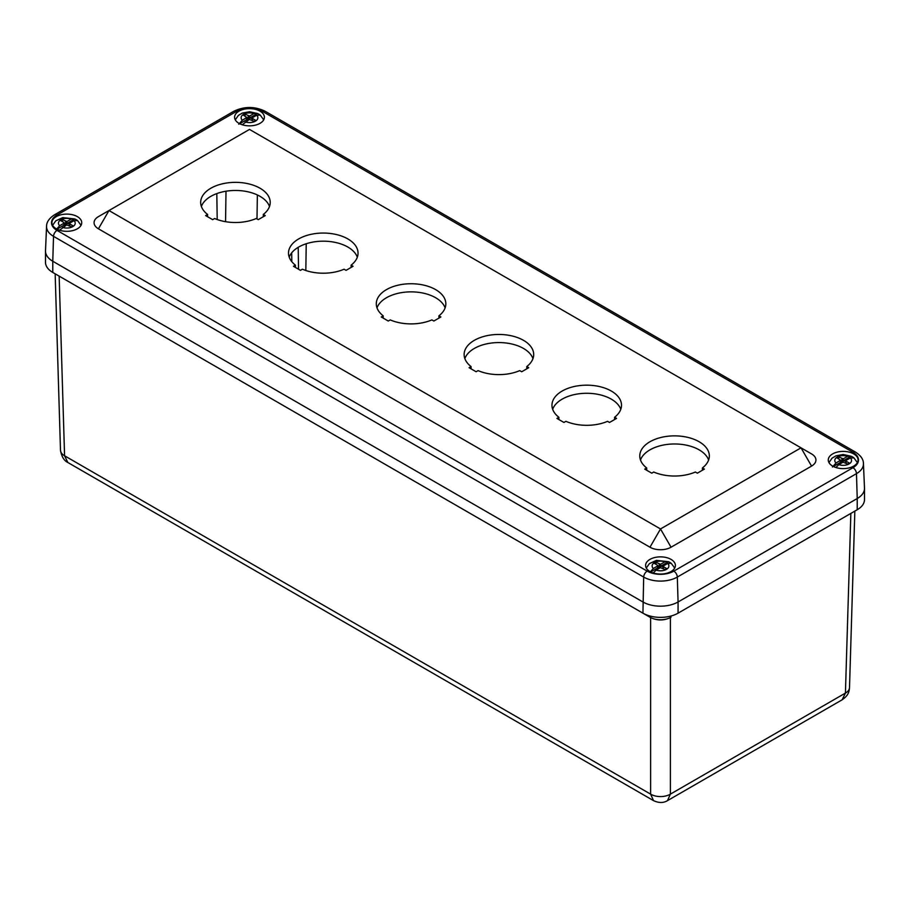 <?xml version="1.0" encoding="UTF-8"?>
<svg xmlns="http://www.w3.org/2000/svg" width="910" height="910" viewBox="0 0 910 910"><rect width="100%" height="100%" fill="white"/><g stroke="black" fill="none" stroke-linecap="round" stroke-linejoin="round"><path stroke-width="1.36" d="M69.467 224.406L67.385 223.2L66.942 223.985L66.942 221.517L62.335 219.64L62.335 221.585M66.259 225.145L65.588 224.759L66.942 223.985M65.588 221.517L65.588 224.759L64.189 223.951M66.942 221.517L71.185 219.071L74.757 218.946A13.354 7.712 180 0 1 77.566 220.573L73.994 220.686L69.751 223.143L69.751 223.917L73.005 225.805L71.321 226.772L66.714 224.895L59.548 230.219M56.09 229.73L59.662 225.714L63.905 223.268L63.905 225.737M62.335 219.64L60.64 220.607L63.905 222.495L63.905 223.268M57.023 229.195L63.45 225.475L64.576 226.124M77.566 220.573L81.035 225.305M52.621 225.305L55.749 220.857L62.722 217.604L74.757 218.946L67.385 223.2M239.694 123.726L246.121 120.018L247.247 120.666M252.423 120.404L252.423 118.459L255.676 120.336L253.992 121.314L249.386 119.426L242.219 124.761M238.761 124.26L242.333 120.256L246.849 117.413L243.311 115.149L244.995 114.171L249.613 116.048L253.856 113.602L257.428 113.488L250.057 117.743L252.138 118.937M235.28 119.836L238.374 115.422L242.265 113.09L249.533 111.737L257.428 113.488A13.354 7.712 180 0 1 260.237 115.115L256.665 115.229L252.423 117.674L252.138 120.245M248.93 119.688L248.259 119.301L250.057 117.743M244.995 114.171L244.995 116.116M248.259 116.048L248.259 119.301L246.849 118.482M260.237 115.115L263.707 119.836M663.151 567.158L661.069 565.963L660.614 566.737L660.614 564.268L656.008 562.391L656.008 564.337M659.943 567.908L659.272 567.521L660.614 566.737M659.272 564.268L659.272 567.521L657.862 566.702M660.614 564.268L664.857 561.823L668.429 561.709A13.354 7.712 180 0 1 671.239 563.324L667.667 563.449L663.424 565.895L663.424 566.668L666.689 568.557L665.005 569.535L660.387 567.647L656.144 570.092L653.232 572.981M649.763 572.481L653.334 568.477L657.577 566.02L657.577 568.488M656.008 562.391L654.324 563.358L657.577 565.246L657.577 566.02M650.695 571.946L657.134 568.227L658.26 568.875M671.239 563.324L674.719 568.056M646.293 568.056L649.421 563.609L656.406 560.367L668.429 561.709L661.069 565.963M833.367 466.477L839.805 462.769L840.92 463.417M846.095 463.156L846.095 461.211L849.36 463.088L847.665 464.066L843.058 462.189L838.815 464.635L835.903 467.512M832.434 467.023L836.006 463.008L840.533 460.176L836.995 457.901L838.679 456.922L843.286 458.811L847.529 456.354L851.1 456.24L843.741 460.494L845.811 461.7M828.964 462.599L832.047 458.185L835.937 455.842L843.217 454.488L851.1 456.24A13.354 7.712 180 0 1 853.91 457.866L850.338 457.98L846.095 460.426L845.811 462.997M842.614 462.439L841.932 462.052L843.741 460.494M838.679 456.922L838.679 458.879M841.932 458.811L841.932 462.052L840.533 461.245M853.91 457.866L857.379 462.599M653.516 800.629C658.851 803.086 663.504 803.086 667.496 800.629L670.386 794.134A13.98 8.349 180 0 1 650.616 794.134L653.516 800.629L67.852 462.507L64.576 455.785A13.98 8.065 178.3 0 1 60.492 450.302L60.492 450.302C61.607 456.638 64.053 460.699 67.852 462.507M45.511 250.58A24.843 14.344 0 0 0 45.5 251.103L45.5 262.296A24.843 14.344 0 0 0 52.78 272.443L642.938 613.169A24.843 14.344 0 0 0 678.064 613.169L850.85 513.411L845.424 693.079L842.148 699.801C846.425 696.628 849.121 694.125 849.508 687.596L849.508 687.596A13.98 8.065 -178.3 0 1 845.424 693.079L670.386 794.134L670.386 617.606C663.799 620.722 657.213 620.722 650.616 617.606L649.967 617.23A14.901 8.599 0 0 0 671.045 617.23L670.386 617.606M650.616 617.606L650.616 794.134L64.576 455.785L59.15 276.117L649.967 617.23M59.753 276.469A14.901 8.599 0 0 0 59.798 276.492L52.78 272.443L59.798 276.492M45.5 251.103A24.843 14.344 0 0 0 52.78 261.25L642.938 601.976A24.843 14.344 0 0 0 678.064 601.976L678.064 613.169L850.202 513.786A14.901 8.599 0 0 0 850.247 513.763M52.78 272.443L52.78 261.25L642.938 601.976A24.843 14.344 0 0 0 678.064 601.976L857.22 498.543A24.843 14.344 0 0 0 864.5 488.397A24.843 14.344 0 0 0 864.489 487.874M857.22 498.543L857.22 509.736A24.843 14.344 0 0 0 864.5 499.59L864.5 488.397M207.594 214.453A34.773 20.077 180 0 1 200.666 202.429A34.773 20.077 180 0 1 235.44 182.353A34.773 20.077 180 0 1 270.224 202.429A34.773 20.077 180 0 1 263.297 214.453L265.265 215.59L258.235 219.64L256.267 218.514A34.773 20.077 180 0 1 214.624 218.514L212.656 219.64L205.626 215.59L207.594 214.453L207.594 216.728M263.297 214.453L263.297 216.728M269.508 206.49A34.773 20.077 0 0 0 235.44 190.463A34.773 20.077 0 0 0 201.383 206.49M646.703 467.967A34.773 20.077 180 0 1 639.776 455.944A34.773 20.077 180 0 1 674.56 435.867A34.773 20.077 180 0 1 709.334 455.944A34.773 20.077 180 0 1 702.406 467.967L704.374 469.105L697.344 473.166L695.377 472.028A34.773 20.077 180 0 1 653.733 472.028L651.765 473.166L644.735 469.105L646.703 467.967L646.703 470.242M702.406 467.967L702.406 470.242M708.617 460.005A34.773 20.077 0 0 0 674.56 443.978A34.773 20.077 0 0 0 640.492 460.005M558.876 417.269A34.773 20.077 180 0 1 551.961 405.246A34.773 20.077 180 0 1 586.734 385.169A34.773 20.077 180 0 1 621.507 405.246A34.773 20.077 180 0 1 614.58 417.269L616.548 418.407L609.529 422.456L607.562 421.319A34.773 20.077 180 0 1 565.906 421.319L563.938 422.456L556.92 418.407L558.876 417.269L558.876 419.533M614.58 417.269L614.58 419.533M620.791 409.295A34.773 20.077 0 0 0 586.734 393.279A34.773 20.077 0 0 0 552.677 409.295M295.42 265.151A34.773 20.077 180 0 1 288.493 253.128A34.773 20.077 180 0 1 323.266 233.051A34.773 20.077 180 0 1 358.039 253.128A34.773 20.077 180 0 1 351.123 265.151L353.08 266.289L346.062 270.35L344.094 269.212A34.773 20.077 180 0 1 302.438 269.212L300.471 270.35L293.452 266.289L295.42 265.151L295.42 267.426M351.123 265.151L351.123 267.426M357.323 257.189A34.773 20.077 0 0 0 323.266 241.173A34.773 20.077 0 0 0 289.209 257.189M383.212 315.838A34.773 20.077 180 0 1 376.285 303.815A34.773 20.077 180 0 1 411.058 283.738A34.773 20.077 180 0 1 445.832 303.815A34.773 20.077 180 0 1 438.916 315.838L440.884 316.976L433.854 321.037L431.886 319.899A34.773 20.077 180 0 1 390.231 319.899L388.274 321.037L381.245 316.976L383.212 315.838L383.212 318.113M438.916 315.838L438.916 318.113M445.115 307.876A34.773 20.077 0 0 0 411.058 291.86A34.773 20.077 0 0 0 377.002 307.876M471.061 366.559A34.773 20.077 180 0 1 464.134 354.536A34.773 20.077 180 0 1 498.908 334.459A34.773 20.077 180 0 1 533.692 354.536A34.773 20.077 180 0 1 526.765 366.559L528.733 367.697L521.703 371.758L519.735 370.62A34.773 20.077 180 0 1 478.091 370.62L476.123 371.758L469.094 367.697L471.061 366.559L471.061 368.834M526.765 366.559L526.765 368.834M532.964 358.597A34.773 20.077 0 0 0 498.908 342.57A34.773 20.077 0 0 0 464.851 358.597M649.967 571.548A14.901 8.599 180 0 1 645.599 565.463A14.901 8.599 180 0 1 660.501 556.863A14.901 8.599 180 0 1 675.402 565.463A14.901 8.599 180 0 1 666.211 573.414A14.901 8.599 180 0 1 649.967 571.548M832.639 466.091A14.901 8.599 180 0 1 828.271 460.005A14.901 8.599 180 0 1 843.172 451.394A14.901 8.599 180 0 1 858.073 460.005A14.901 8.599 180 0 1 848.882 467.956A14.901 8.599 180 0 1 832.639 466.091M249.499 129.413L801.016 447.834L660.501 528.96L108.984 210.54L249.499 129.413M238.955 123.328A14.901 8.599 180 0 1 234.598 117.242A14.901 8.599 180 0 1 249.499 108.643A14.901 8.599 180 0 1 264.4 117.242A14.901 8.599 180 0 1 255.198 125.193A14.901 8.599 180 0 1 238.955 123.328M811.561 453.919L801.016 447.834L811.561 453.919A14.901 8.599 180 0 1 811.561 466.091L671.045 547.217A14.901 8.599 180 0 1 649.967 547.217L98.439 228.797A14.901 8.599 180 0 1 98.439 216.625L108.984 210.54L98.439 216.625M56.283 228.797A14.901 8.599 180 0 1 51.927 222.711A14.901 8.599 180 0 1 66.828 214.1A14.901 8.599 180 0 1 81.729 222.711A14.901 8.599 180 0 1 72.527 230.662A14.901 8.599 180 0 1 56.283 228.797M57.023 215.022A4.971 2.866 60 0 0 54.543 214.783C49.22 218.229 46.558 222.063 46.558 226.283L45.511 250.75A24.843 14.344 0 0 0 52.78 261.25L53.519 236.338A4.971 2.866 -60 0 1 57.023 230.401A18.826 10.874 180 0 1 57.023 215.022L236.179 111.589A18.826 10.874 180 0 1 262.808 111.589L852.977 452.315A18.826 10.874 180 0 1 852.977 467.695L673.821 571.127A18.826 10.874 180 0 1 647.192 571.127L57.023 230.401M46.558 226.283A23.797 13.741 0 0 0 53.519 236.338L643.677 577.065A23.797 13.741 0 0 0 677.324 577.065L678.064 601.976L857.22 498.532A24.843 14.344 0 0 0 864.489 488.044L863.442 463.577C863.465 459.391 860.803 455.546 855.457 452.077A4.971 2.866 -60 0 0 852.977 452.315M69.751 223.917L69.751 225.862M73.994 220.686A8.383 4.846 180 0 1 72.754 226.624A8.383 4.846 180 0 1 62.471 227.341M59.662 225.714A8.383 4.846 180 0 1 60.902 219.776A8.383 4.846 180 0 1 71.185 219.071M246.576 117.811L246.576 120.268M242.333 120.256A8.383 4.846 180 0 1 243.561 114.319A8.383 4.846 180 0 1 253.856 113.602M256.665 115.229A8.383 4.846 180 0 1 255.426 121.166A8.383 4.846 180 0 1 245.143 121.883M249.613 118.516L249.613 116.048M663.424 566.668L663.424 568.625M667.667 563.449A8.383 4.846 180 0 1 666.438 569.387A8.383 4.846 180 0 1 656.144 570.092M653.334 568.477A8.383 4.846 180 0 1 654.574 562.539A8.383 4.846 180 0 1 664.857 561.823M840.248 460.562L840.248 463.031M836.006 463.008A8.383 4.846 180 0 1 837.245 457.07A8.383 4.846 180 0 1 847.529 456.354M850.338 457.98A8.383 4.846 180 0 1 849.098 463.918A8.383 4.846 180 0 1 838.815 464.635M843.286 461.279L843.286 458.811M216.807 193.591L217.206 219.526M226.01 191.214L225.555 221.676M257.359 194.956L256.995 218.923M291.689 252.843L291.814 261.705M298.207 247.327L298.525 269.224M306.226 243.743L305.828 270.509M857.22 509.736L850.202 513.786L857.22 509.736M647.192 571.127A4.971 2.866 -60 0 0 643.677 577.065L642.938 613.169M649.967 547.217L660.501 528.96L671.045 547.217M98.439 228.797L108.984 210.54M811.561 466.091L801.016 447.834M236.179 111.589A4.971 2.866 -120 0 0 233.699 111.338L54.543 214.783M262.808 111.589A4.971 2.866 -60 0 1 265.288 111.338C254.766 106.231 244.233 106.231 233.699 111.338M852.977 467.695A4.971 2.866 60 0 1 856.481 473.632L677.324 577.065A4.971 2.866 -120 0 0 673.821 571.127M857.22 498.532L856.481 473.632A23.797 13.741 0 0 0 863.442 463.577M69.467 223.53L69.467 225.703M64.189 222.882L64.189 225.896M246.849 117.413L246.849 120.438M663.151 566.282L663.151 568.454M657.862 565.633L657.862 568.648M840.533 460.176L840.533 463.19M842.148 699.801L667.496 800.629M55.157 273.819L60.492 450.302M854.843 511.101L849.508 687.596M265.288 111.338L855.457 452.077"/></g></svg>
